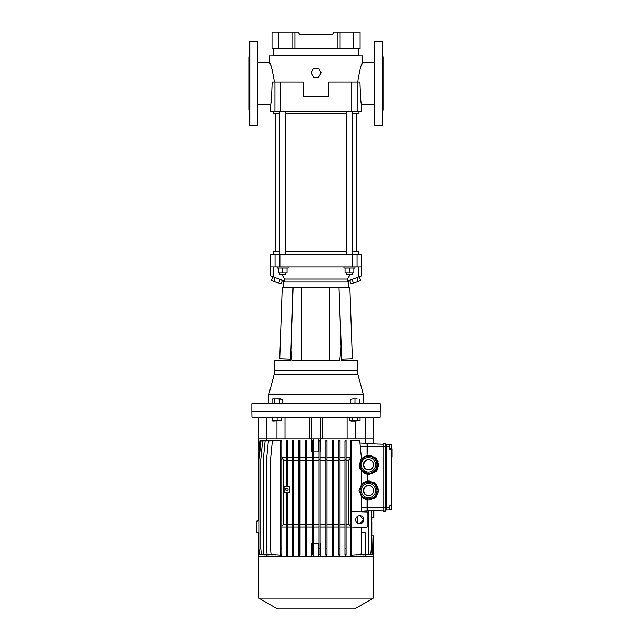 <?xml version="1.0" encoding="UTF-8"?>
<svg xmlns="http://www.w3.org/2000/svg" width="641" height="641" viewBox="0 0 641 641"><rect width="100%" height="100%" fill="white"/><g stroke="black" fill="none" stroke-linecap="round" stroke-linejoin="round"><path stroke-width="0.96" d="M272.818 276.784L270.734 276.031L273.771 277.128L272.818 276.784L271.496 280.405L273.891 281.279L275.205 277.657M279.989 279.396L278.667 283.018L273.891 281.279M282.377 280.261L281.062 283.883L278.667 283.018M277.144 266.976L277.144 268.074L288.154 268.074L288.154 266.976M382.324 56.833L383.062 56.833L383.062 110.068L382.324 110.068M249.79 56.833L249.061 56.833L249.061 110.068L249.79 110.068M382.324 125.668L382.324 41.224L374.248 41.224L374.248 125.668L382.324 125.668M257.866 125.668L257.866 41.224L249.79 41.224L249.79 125.668L257.866 125.668M374.248 62.522L362.686 62.522C361.316 63.571 359.673 70.061 357.75 81.976M274.933 81.976L303.225 81.976L303.225 96.663L328.889 96.663L328.889 81.976L359.986 81.976C360.394 95.445 360.875 102.913 361.42 104.371L361.42 111.35L274.933 111.35L274.933 81.976L272.129 81.976C271.72 95.461 271.239 102.921 270.694 104.371L257.866 104.371M374.248 104.371L361.42 104.371M274.364 81.976C272.441 70.061 270.798 63.579 269.436 62.522L257.866 62.522M362.686 62.522L362.686 55.911L269.436 55.911L269.436 62.522L270.526 65.094M273.106 111.35L273.106 113.553L279.716 113.553M285.59 113.553L346.533 113.553M361.195 102.624L361.091 101.807M361.588 65.094L362.037 64.004M271.023 101.807L270.919 102.648M270.694 104.371L270.694 111.35L274.933 111.35M352.406 113.553L359.008 113.553L359.008 111.35M287.056 268.074L287.056 272.85L278.242 272.85L278.242 268.074M282.649 268.074L282.649 272.85M339.001 287.352L341.573 360.771L357.91 360.771L357.91 370.322L316.061 370.322L357.91 370.322L357.91 374.312L274.204 374.312L274.204 370.322L316.061 370.322L274.204 370.322L274.204 360.771L290.549 360.771L293.113 287.352L348.728 287.352L348.728 281.84L283.386 281.84L283.386 280.63M357.91 374.312L363.231 394.183L268.883 394.183L274.204 374.312M251.809 411.434L380.305 411.434L251.809 411.434L251.809 403.726L380.305 403.726L380.201 417.307L251.913 417.307L251.809 411.434M346.533 272.85L346.533 274.685L352.406 274.685L352.406 272.85M353.872 268.074L353.872 272.85L345.058 272.85L345.058 268.074M349.465 272.85L349.465 268.074L354.97 268.074L354.97 266.976M359.297 276.784L361.38 276.031L359.297 276.784L360.619 280.405L358.223 281.279L356.909 277.657M349.738 280.261L351.052 283.883L353.447 283.018L352.125 279.396M358.223 281.279L353.447 283.018M343.961 266.976L343.961 268.074L349.465 268.074M283.386 281.84L283.386 287.352L293.113 287.352M341.092 346.989L339.746 360.771L291.903 360.771L290.91 350.395M329.955 360.771L329.955 287.352M301.494 287.352L301.494 360.771M341.517 359.272L352.374 358.896L349.882 287.352M341.725 359.264L339.017 287.729L349.657 287.352L339.017 287.729M318.601 68.395L313.513 68.395L310.973 72.802L313.513 77.208L318.601 77.208L321.141 72.802L318.601 68.395M282.232 287.352L279.74 358.896L290.389 359.264L292.889 287.721L282.232 287.352L293.009 287.721M273.29 48.572L273.29 55.727L358.832 55.727L358.832 48.572M353.503 48.572L360.114 48.572L360.114 32.05L353.503 32.05L353.503 48.572L340.107 48.572L340.107 32.05L353.503 32.05M278.611 48.572L278.611 32.05L272 32.05L272 48.572L340.107 48.572M337.166 48.572L337.166 32.05L340.107 32.05M294.948 48.572L294.948 32.05L298.265 32.05L299.539 34.253L332.575 34.253L333.849 32.05L337.166 32.05M292.008 48.572L292.008 32.05L294.948 32.05M278.611 32.05L292.008 32.05M272 32.05L272 48.572M299.539 34.253L332.575 34.253M279.716 272.85L279.716 274.685L285.59 274.685L285.59 272.85M273.475 254.124L273.475 251.737L279.716 251.737M285.59 251.737L346.533 251.737M352.406 251.737L358.648 251.737L358.648 254.124M361.42 276.007L361.42 254.124L270.694 254.124L270.694 276.007M270.734 276.031L270.734 266.976L361.38 266.976L361.38 276.031M281.928 274.685L284.7 279.091L347.422 279.091L347.422 281.111L358.343 277.128L358.343 266.976M316.061 281.84L283.386 281.84L316.061 281.84M284.7 279.091L284.7 281.111C282.945 280.47 282.945 280.47 284.7 281.111C282.945 280.47 282.945 280.47 284.7 281.111L273.771 277.128L273.771 266.976M354.273 268.074L353.872 268.723L354.273 268.074M350.186 274.685L347.422 279.091L350.186 274.685M277.841 268.074L278.242 268.723M276.96 420.985L276.96 438.973L266.576 438.973L266.576 417.307M347.118 417.307L347.118 438.973L322.735 438.973L322.735 417.307M309.379 417.307L309.379 438.973L285.005 438.973L285.005 417.307M365.538 417.307L365.538 438.973L355.154 438.973L355.154 420.985M373.326 417.307L373.326 438.973L258.788 438.973L258.788 417.307M320.644 417.307L320.644 451.817L320.171 451.817M311.47 417.307L311.47 451.817L312.199 451.817M371.86 520.228L371.86 517.535L373.046 517.535L373.046 510.54L373.895 510.516L373.895 517.535L373.046 517.535M362.95 511.254L367.085 511.109L361.612 511.294L367.085 511.109L367.085 499.852L369.272 500.1L376.155 497.192L378.847 490.549L376.155 483.915L369.272 481.006L367.085 481.255L367.453 474.228M367.085 499.852L364.785 498.994M363.07 497.841L359.825 492.224M360.01 492.552A9.543 9.535 -90 0 0 362.958 497.648M364.889 498.994A9.543 9.535 -90 0 0 369.304 500.1M371.5 472.978A8.445 8.429 -90 0 0 372.693 472.537L369.272 474.396L376.155 471.496L378.847 464.853L376.347 458.419L369.785 455.318M361.324 470.029A9.543 9.535 -90 0 0 367.077 474.124L361.107 469.877M359.921 466.993L359.673 464.853L360.498 460.983M360.458 461.368A9.543 9.535 -90 0 0 359.954 466.584M376.844 470.686L376.772 470.686A9.543 9.535 -90 0 0 377.196 470.093L377.269 470.093A9.543 9.535 -90 0 1 376.844 470.686L368.751 474.38A9.543 9.535 -90 0 0 369.304 474.396M286.848 488.202A1.25 1.25 0 0 0 285.598 489.452A1.25 1.25 0 0 0 286.848 490.702A1.25 1.25 0 0 0 288.089 489.452A1.25 1.25 0 0 0 286.848 488.202M355.707 519.739A4.038 4.038 90 0 0 359.737 523.777A4.038 4.038 90 0 0 363.776 519.739A4.038 4.038 90 0 0 359.737 515.701A4.038 4.038 90 0 0 355.707 519.739M359.665 523.777L363.639 519.739L359.665 515.701M258.788 556.452L258.788 598.141L373.326 598.141L373.326 556.452L258.788 556.452L258.788 554.369M373.326 598.141L354.609 608.95L277.513 608.95L258.788 598.141M389.664 444.662L391.314 444.662L391.314 448.7L389.664 448.7M389.664 509.643L391.314 509.643L391.314 505.605L389.664 505.605M364 511.214L373.046 510.54M364.833 555.042L372.469 554.521L373.046 535.892L373.895 535.892L373.318 554.521L368.575 554.858M371.86 521.173L371.86 535.892L373.046 535.892M371.86 534.057L371.86 532.254M361.612 511.294L364.152 511.206M391.499 449.253L391.499 444.293L389.664 444.293L389.664 449.253L391.499 449.253L391.499 510.012L386.363 510.012L386.363 507.624L389.664 507.624L389.664 505.052L391.499 505.052M367.453 474.348L367.453 481.183M367.453 499.924L367.453 510.741L383.062 510.196M360.763 469.621L361.612 470.863L361.612 484.54L359.553 489.355M286.295 548.552L286.295 492.208L284.091 492.208L284.091 486.695L286.295 486.695L286.295 459.717L287.392 459.717L287.392 486.695L289.596 486.695L289.596 492.208L287.392 492.208L287.392 555.17L286.295 555.17L286.295 548.552L287.392 548.552M287.392 440.904L287.392 440.303L286.295 440.255L286.295 440.904L287.392 440.904L287.392 459.717M286.295 459.717L286.295 440.904M361.612 527.655L361.612 548.552L361.027 554.521L351.669 555.17L351.669 440.255L359.777 440.904L361.524 458.804M313.433 556.452L313.449 543.6L319.066 543.6M356.148 554.946L365.017 554.521L365.602 548.552L365.602 532.591L361.612 532.591M362.886 554.994L370.778 554.521L371.363 548.552L371.363 510.605M359.994 554.962L368.287 554.521L368.871 548.552L368.871 510.693M346.076 527.078L350.571 527.078M340.042 527.078L344.978 527.078M333.64 527.078L338.937 527.078M326.982 527.078L332.543 527.078M320.171 527.078L325.884 527.078M320.171 543.6L320.644 543.6L320.644 556.452M365.779 555.106L365.779 556.452M373.326 554.369L373.326 556.452M357.894 516.149L357.894 523.328M258.788 438.973L258.988 451.817M259.068 532.727L256.216 532.222L256.216 521.205L259.068 520.708M266.344 555.106L266.344 556.452M312.199 543.6L311.47 543.6L311.47 556.452M306.486 527.078L312.199 527.078M299.836 527.078L305.388 527.078M293.434 527.078L298.73 527.078M287.392 527.078L292.336 527.078M281.808 527.078L286.295 527.078M276.159 440.567L268.347 440.904L266.512 459.717L266.512 548.552L267.097 554.521L276.159 554.962M272.265 440.559L265.086 440.904L263.251 459.717L263.251 548.552L263.828 554.521L272.265 554.97M269.324 440.535L262.586 440.904L260.751 459.717L260.751 548.552L261.336 554.521L269.324 555.002M267.337 440.487L260.903 440.904L259.068 459.717L259.068 548.552L259.653 554.521L267.337 555.042M281.808 440.255L280.702 440.255L280.702 440.904L281.808 440.904L281.808 440.255M281.808 457.329L286.295 457.329M287.392 457.329L292.336 457.329M293.434 440.335L292.336 440.287L292.336 440.904L293.434 440.904L293.434 440.335M293.434 457.329L298.73 457.329M299.836 440.359L298.73 440.319L298.73 440.904L299.836 440.904L299.836 440.359M299.836 457.329L305.388 457.329M306.486 440.367L305.388 440.343L305.388 440.904L306.486 440.904L306.486 440.367M306.486 457.329L312.199 457.329M266.344 440.431L266.344 438.973M258.219 520.853L258.219 459.717L260.054 440.904L264.525 440.583M258.219 532.575L258.219 548.552L258.804 554.521L264.525 554.946M287.392 524.146L292.336 524.146M287.392 460.262L292.336 460.262M281.808 526.253L283.731 524.146L283.731 460.262L286.295 460.262M283.731 524.146L286.295 524.146M283.731 460.262L281.808 458.155M293.434 524.146L298.73 524.146M293.434 460.262L298.73 460.262M299.836 524.146L305.388 524.146M299.836 460.262L305.388 460.262M306.486 524.146L312.199 524.146M306.486 460.262L312.199 460.262M313.305 527.078L319.066 527.078M313.305 524.146L319.066 524.146M313.305 460.262L319.066 460.262M313.305 457.329L319.066 457.329M313.305 451.817L319.066 451.817M312.199 554.521L312.199 440.599L313.112 440.904L313.305 448.283L313.305 554.569L312.199 554.93L313.305 554.521M313.449 451.817L313.449 438.973L318.665 438.973L318.665 451.817M320.171 524.146L325.884 524.146M320.171 460.262L325.884 460.262M320.171 457.329L325.884 457.329M326.982 440.343L325.884 440.359L325.884 440.904L326.982 440.904L326.982 440.343M326.982 457.329L332.543 457.329M333.64 440.311L332.543 440.351L332.543 440.904L333.64 440.904L333.64 440.311M333.64 457.329L338.937 457.329M340.042 440.279L338.937 440.327L338.937 440.904L340.042 440.904L340.042 440.279M340.042 457.329L344.978 457.329M345.515 440.255L344.978 440.904L346.076 440.904L346.076 440.255L345.515 440.255M346.076 457.329L350.571 457.329M362.045 458.563L367.085 455.559L367.085 443.195L359.978 442.947L365.779 443.155L365.779 438.973M319.066 554.521L319.066 440.904L320.171 440.511L320.171 555.018L319.066 554.649L320.171 554.521M318.665 543.6L318.665 556.452M326.982 524.146L332.543 524.146M326.982 460.262L332.543 460.262M333.64 524.146L338.937 524.146M333.64 460.262L338.937 460.262M340.042 524.146L344.978 524.146M340.042 460.262L344.978 460.262M346.076 460.262L348.664 460.262L348.664 524.146L350.571 526.245M346.076 524.146L348.664 524.146M350.571 458.163L348.664 460.262M367.085 443.195L359.978 442.947M359.825 488.883L363.07 483.266M364.785 482.112L367.085 481.255M373.326 438.973L373.326 443.772L367.453 443.564L367.085 455.559M367.453 443.564L383.062 444.109M362.237 458.475A9.543 9.535 -90 0 1 369.192 455.31L367.453 455.479M389.664 507.624L389.664 510.012L386.363 510.012L385.257 511.109L383.062 511.109L383.062 507.44L386.363 507.624M389.664 446.681L383.062 446.865L383.062 507.44M383.062 446.865L383.062 443.195L385.257 443.195L386.363 444.293L389.664 444.293M385.257 443.195L385.257 511.109M344.978 440.904L344.978 459.717L346.076 459.717L346.076 440.904M344.978 459.717L344.978 548.552L346.076 548.552L346.076 459.717M346.076 554.521L346.076 555.17L344.978 555.17L344.978 554.521L346.076 554.521L346.076 548.552M344.978 554.521L344.978 548.552M361.612 470.935L360.659 469.549M359.857 467.706L360.571 460.326M359.553 491.751L361.612 496.559L361.612 511.822M361.612 496.631L359.481 491.623M359.481 489.484L361.612 484.476M351.669 459.717L350.571 459.717L350.571 440.904L351.669 440.904M351.669 440.255L350.571 440.255L350.571 440.904M350.571 459.717L350.571 548.552L351.669 548.552M351.669 555.17L350.571 555.17L350.571 554.521L351.669 554.521M350.571 554.521L350.571 548.552M360.554 460.462L359.873 467.553M338.937 554.521L340.042 554.521L340.042 555.17L338.937 555.17L338.937 459.717L340.042 459.717L340.042 440.904M340.042 459.717L340.042 554.521M338.937 459.717L338.937 440.904M338.937 548.552L340.042 548.552M332.543 554.521L333.64 554.521L333.64 555.17L332.543 555.17L332.543 459.717L333.64 459.717L333.64 440.904M333.64 459.717L333.64 554.521M332.543 459.717L332.543 440.904M332.543 548.552L333.64 548.552M325.884 554.521L326.982 554.521L326.982 555.17L325.884 555.17L325.884 459.717L326.982 459.717L326.982 440.904M326.982 459.717L326.982 554.521M325.884 459.717L325.884 440.904M325.884 548.552L326.982 548.552M319.066 440.904L320.171 440.904M319.066 548.552L320.171 548.552M319.066 459.717L320.171 459.717M312.199 548.552L313.305 548.552M312.199 459.717L313.305 459.717M312.199 440.904L313.112 440.904M305.388 554.521L306.486 554.521L306.486 555.17L305.388 555.17L305.388 459.717L306.486 459.717L306.486 440.904M306.486 459.717L306.486 554.521M305.388 459.717L305.388 440.904M305.388 548.552L306.486 548.552M298.73 554.521L299.836 554.521L299.836 555.17L298.73 555.17L298.73 459.717L299.836 459.717L299.836 440.904M299.836 459.717L299.836 554.521M298.73 459.717L298.73 440.904M298.73 548.552L299.836 548.552M292.336 554.521L293.434 554.521L293.434 555.17L292.336 555.17L292.336 459.717L293.434 459.717L293.434 440.904M293.434 459.717L293.434 554.521M292.336 459.717L292.336 440.904M292.336 548.552L293.434 548.552M280.702 554.521L281.808 554.521L281.808 555.17L280.702 555.17L280.702 548.552L281.808 548.552L281.808 440.904M280.702 440.904L280.702 548.552M280.702 459.717L281.808 459.717M281.808 554.521L281.808 548.552M280.702 555.17L271.087 554.521L270.502 548.552L270.502 459.717L272.337 440.904L280.702 440.255M286.295 554.521L287.392 554.521M386.363 446.681L386.363 444.293M386.363 446.865L386.363 507.44M351.669 511.478L366.788 512.007L367.934 513.145L367.934 526.293L366.828 527.471L351.669 528M369.304 481.006A9.543 9.535 -90 0 0 364.889 482.112M362.958 483.458A9.543 9.535 -90 0 0 360.01 488.546M391.499 448.9L391.939 448.9L391.939 451.4L391.499 450.751L391.939 450.751M391.939 450.655L391.499 450.655M391.499 450.887L391.939 450.887L391.939 456.56L391.499 456.56M391.939 452.017L391.499 452.017M391.499 456.753L391.939 456.753L391.499 457.666M376.932 470.133A9.567 9.551 90 0 1 376.547 470.67L376.203 470.67A9.567 9.551 -90 0 0 376.579 470.133L377.789 461.183L376.972 465.662A8.445 8.429 -90 0 0 368.559 456.408L368.535 456.408A8.445 8.429 90 0 1 375.402 469.757A8.445 8.429 90 0 1 361.035 468.723A8.445 8.429 90 0 1 368.535 456.408C365.674 456.48 363.383 457.666 361.668 459.95C358.615 467.153 360.907 471.6 368.535 473.298L368.583 473.298A8.445 8.429 -90 0 0 376.972 465.662L376.579 470.133M369.2 455.302L369.553 455.302A9.567 9.551 90 0 1 370.202 455.366L369.857 455.366A9.567 9.551 -90 0 0 369.2 455.302L361.027 459.036A9.567 9.551 -90 0 0 360.651 459.573L360.274 463.131M368.719 459.717A5.136 5.136 -90 0 0 364.344 467.097A5.136 5.136 -90 0 0 368.719 469.989M364.288 461.873A5.136 5.136 -90 0 0 368.463 469.997A5.136 5.136 -90 0 0 373.03 462.498A5.136 5.136 -90 0 0 364.288 461.873M360.098 464.973L359.793 468.523A9.567 9.551 -90 0 0 360.066 469.116L367.373 474.34A9.567 9.551 -90 0 0 368.03 474.404L376.547 470.67M377.437 461.183A9.567 9.551 -90 0 0 377.164 460.591L370.202 455.366M377.517 460.591A9.567 9.551 90 0 1 377.789 461.183M376.203 470.67L368.03 474.404M369.857 455.366L377.164 460.591M376.772 470.686L372.693 472.537A8.445 8.429 -90 0 0 373.807 471.92M377.172 467.585A8.445 8.429 -90 0 0 377.549 463.691M375.233 458.956A8.445 8.429 -90 0 0 372.798 457.217M377.269 470.093L378.118 461.232A9.543 9.535 -90 0 0 377.813 460.558L370.57 455.39M378.118 461.232L378.046 461.232A9.543 9.535 -90 0 0 377.741 460.558L377.813 460.558M378.046 461.232L377.196 470.093M370.554 455.39L377.741 460.558M370.506 455.39A9.543 9.535 -90 0 0 369.865 455.326M378.51 490.221A9.567 9.551 90 0 1 378.51 490.878L378.166 490.878A9.567 9.551 -90 0 0 378.166 490.221L375.882 486.327A8.445 8.429 -90 0 0 368.559 482.112L373.455 482.112A9.567 9.551 90 0 1 374.024 482.433M375.41 496.254A8.445 8.429 -90 0 0 376.499 494.772L378.823 490.918A9.543 9.535 -90 0 0 378.823 490.189L374.312 482.473A9.543 9.535 -90 0 0 373.671 482.112L373.735 482.112M378.823 490.918L378.751 490.918A9.543 9.535 -90 0 0 378.751 490.189L378.823 490.189M360.835 487.104L359.064 490.221A9.567 9.551 -90 0 0 359.064 490.878L360.835 494.003M373.102 498.994A9.567 9.551 -90 0 0 373.671 498.666L374.024 498.666A9.567 9.551 90 0 1 373.455 498.994L368.583 498.994A8.445 8.429 -90 0 0 375.882 486.327L378.166 490.221M368.719 485.421A5.136 5.136 -90 0 0 363.832 490.549A5.136 5.136 -90 0 0 368.719 495.685M363.335 490.549A5.136 5.136 -90 0 0 368.463 495.693A5.136 5.136 -90 0 0 373.599 490.549A5.136 5.136 -90 0 0 368.463 485.413A5.136 5.136 -90 0 0 363.335 490.549M374.024 498.666L378.51 490.878M378.166 490.878L373.671 498.666M361.7 485.606L363.559 482.433A9.567 9.551 -90 0 1 364.128 482.112L368.535 482.112C365.803 482.128 361.115 483.226 360.098 490.549C360.603 495.677 363.407 498.498 368.535 498.994A8.445 8.429 90 0 1 360.098 490.549A8.445 8.429 90 0 1 368.535 482.112A8.445 8.429 90 0 1 376.964 490.549A8.445 8.429 90 0 1 368.535 498.994L364.128 498.994A9.567 9.551 -90 0 1 363.559 498.666L361.7 495.501M373.671 482.433A9.567 9.551 -90 0 0 373.102 482.112M378.751 490.918L376.499 494.772A8.445 8.429 -90 0 0 377.237 493.089M377.237 488.009A8.445 8.429 -90 0 0 375.41 484.844M374.312 482.473L378.751 490.189M369.2 482.112L373.455 482.112M373.735 498.994L373.671 498.994A9.543 9.535 -90 0 0 374.312 498.626M373.671 498.994L369.2 498.994M281.527 420.592L272.713 420.985L281.527 420.592L281.527 417.307M277.12 420.592L277.12 417.307M272.713 420.592L272.713 417.307M281.527 403.726L282.208 403.333L282.208 399.351L277.12 398.958L280.934 398.958M273.306 403.726L272.032 403.333L282.208 403.333M272.713 398.958L272.032 399.351L272.713 398.958M273.306 398.958L277.12 398.958L273.306 398.958M272.713 403.726L272.032 403.333L272.032 399.351M274.572 403.333L274.572 399.351M279.66 403.333L279.66 399.351M349.914 420.592L351.18 420.985L349.914 420.592L349.914 417.307M352.454 420.592L354.994 420.985L351.18 420.985L352.454 420.592L352.454 417.307M360.082 420.592L354.994 420.985L360.082 420.592L360.082 417.307M357.542 420.592L357.542 417.307M357.197 398.958L352.798 398.958L357.197 398.958M352.798 398.958L350.595 399.351L352.798 398.958M350.595 403.726L359.401 403.726M354.994 403.333L354.994 399.351M359.401 403.333L359.401 399.351M350.595 403.333L350.595 399.351M351.765 81.976L351.765 111.35M357.181 81.976L357.181 111.35M280.349 81.976L280.349 111.35M279.893 266.976L279.893 254.124M357.069 254.124L357.069 266.976M275.045 266.976L275.045 254.124M352.221 266.976L352.221 254.124M361.612 507.624L383.062 507.624M360.338 446.681L383.062 446.681M391.939 454.453L391.499 454.453M391.939 456.088L391.499 456.088L391.939 456.088M374.288 469.012A7.155 7.147 -90 0 0 372.613 459.028A7.155 7.147 -90 0 0 362.646 460.695A7.155 7.147 -90 0 0 364.312 470.686A7.155 7.147 -90 0 0 374.288 469.012M375.618 490.549A7.155 7.147 -90 0 0 368.463 483.394A7.155 7.147 -90 0 0 361.316 490.549A7.155 7.147 -90 0 0 368.463 497.712A7.155 7.147 -90 0 0 375.618 490.549M275.854 113.553L275.854 251.737M356.26 113.553L356.26 251.737M268.883 403.726L268.883 394.183M363.231 403.726L363.231 394.183M346.533 111.35L346.533 254.124M352.406 111.35L352.406 254.124M279.716 111.35L279.716 254.124M285.59 111.35L285.59 254.124M348.728 281.84L348.728 280.63M391.939 457.85L391.499 457.85M391.939 450.703L391.499 450.703"/></g></svg>
